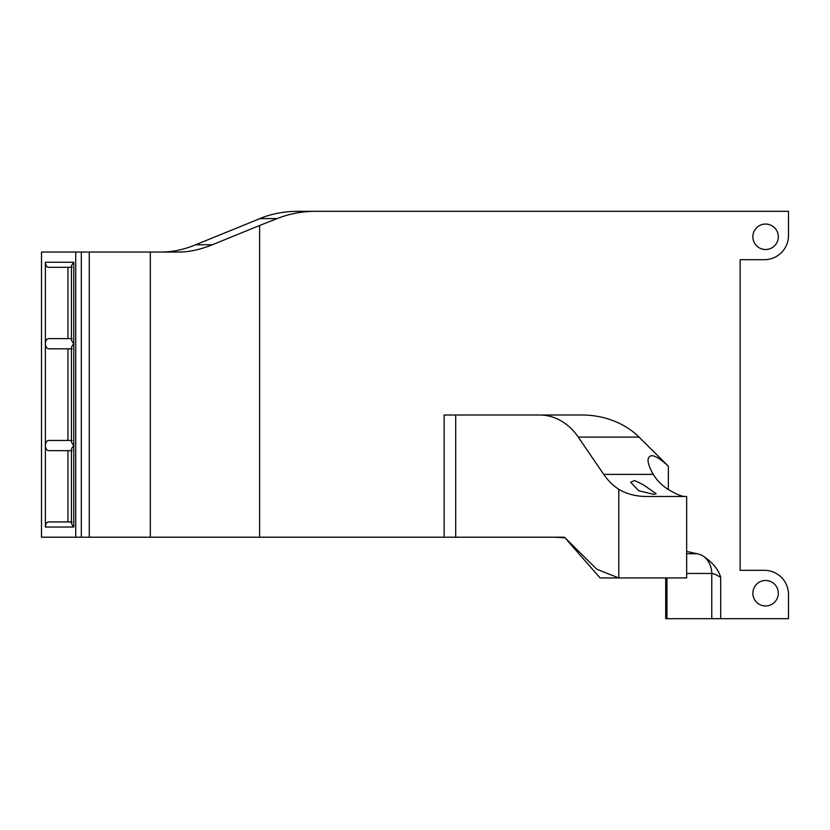 <?xml version="1.0" encoding="UTF-8"?>
<svg xmlns="http://www.w3.org/2000/svg" width="830" height="830" viewBox="0 0 830 830"><rect width="100%" height="100%" fill="white"/><g stroke="black" fill="none" stroke-linecap="round" stroke-linejoin="round"><path stroke-width="1.25" d="M581.903 415L455.701 415L581.903 415A74.223 61.109 0 0 1 639.038 437.099L668.368 466.201C656.022 454.788 649.226 452.703 648.002 459.934C648.064 463.534 649.797 468.348 653.189 474.376L603.721 474.376A61.109 50.298 -90 0 0 618.807 489.306C627.21 494.348 637.15 496.734 648.624 496.475L686.659 496.475L686.659 577.95L600.09 577.95L618.807 577.95L596.749 569.235L564.473 537.207L551.359 537.207A116.231 101.841 0 0 1 565.085 537.923M564.473 537.207L455.701 537.207L455.701 415L444.133 415L444.133 537.207L455.701 537.207M75.727 537.207L41.5 537.207L41.5 252.05L75.727 252.05L75.727 537.207L444.133 537.207M259.603 537.207L259.603 225.49L212.324 244.767C199.833 249.788 188.306 252.216 177.745 252.05L75.727 252.05M643.375 484.793L656.105 493.694L653.853 494.348L638.768 490.769L630.655 482.251L634.577 480.518L643.375 484.793M686.659 573.478L711.767 573.478C713.779 573.592 716.757 574.91 720.689 577.441C718.573 569.494 712.399 562.149 702.17 555.426A23.25 20.366 0 0 0 697.055 553.724L686.659 551.442M702.17 555.426A20.366 17.845 90 0 1 711.767 573.478L711.767 618.682L788.5 618.682L788.5 594.498A24.184 24.184 0 0 0 764.316 570.303L740.121 570.303L740.121 259.697L764.316 259.697A24.184 24.184 0 0 0 788.5 235.502L788.5 211.318L788.5 235.502M259.603 225.49L277.075 218.601A103.356 101.841 180 0 1 315.462 211.318L788.5 211.318M765.582 249.508A12.73 12.73 0 0 1 754.563 230.418A12.73 12.73 0 0 1 776.61 230.418A12.73 12.73 0 0 1 765.582 249.508M765.582 605.952A12.73 12.73 0 0 1 754.563 586.851A12.73 12.73 0 0 1 776.61 586.851A12.73 12.73 0 0 1 765.582 605.952M653.189 474.376L656.8 479.512A61.109 50.298 90 0 0 667.953 489.306C676.471 494.348 682.281 496.734 685.404 496.475M539.542 415A61.109 50.298 90 0 1 578.261 437.099L639.038 437.099M603.721 474.376L578.261 437.099M315.462 211.318L297.794 211.318A103.356 101.841 180 0 0 264.417 216.775L195.652 244.767C184.021 249.623 172.484 252.05 161.041 252.05M711.767 618.682L666.957 618.682L666.957 577.95M665.691 577.95L665.691 618.682L666.957 618.682M740.121 570.303L764.316 570.303M740.121 259.697L764.316 259.697M45.38 527.029L45.38 262.238C45.609 265.361 46.667 267.053 48.576 267.333L71.442 267.333L67.946 267.333L67.946 338.619L71.442 338.619L48.576 338.619C46.667 338.899 45.609 340.591 45.38 343.713C45.609 346.826 46.667 348.527 48.576 348.808L71.442 348.808L67.946 348.808L67.946 440.46L71.442 440.46L48.576 440.46C46.667 440.74 45.609 442.432 45.38 445.554C45.609 448.667 46.667 450.368 48.576 450.649L71.442 450.649L67.946 450.649L67.946 521.935L71.442 521.935L48.576 521.935C46.667 522.205 45.609 523.906 45.38 527.029L73.787 527.029L73.787 445.554C71.494 448.283 70.924 449.974 72.075 450.649M72.075 338.619C70.924 339.283 71.494 340.985 73.787 343.713L73.787 262.238C71.494 264.967 70.924 266.658 72.075 267.333M72.075 440.46C70.924 441.124 71.494 442.826 73.787 445.554L73.787 343.713C71.494 346.442 70.924 348.133 72.075 348.808M72.075 521.935C70.924 522.599 71.494 524.301 73.787 527.029M668.368 489.576L668.368 466.201M720.689 618.682L720.689 577.441M618.807 489.306L618.807 577.95M81.309 252.05L81.309 537.207M89.256 537.207L89.256 252.05M73.787 262.238L45.38 262.238M697.055 553.724L686.659 553.724M259.417 218.601L277.075 218.601M212.324 244.767L195.652 244.767M150.303 252.05L150.303 537.207M600.09 577.95L567.139 540.278M71.442 266.523L71.442 339.418M71.442 347.998L71.442 441.259M71.442 449.839L71.442 522.734"/></g></svg>
